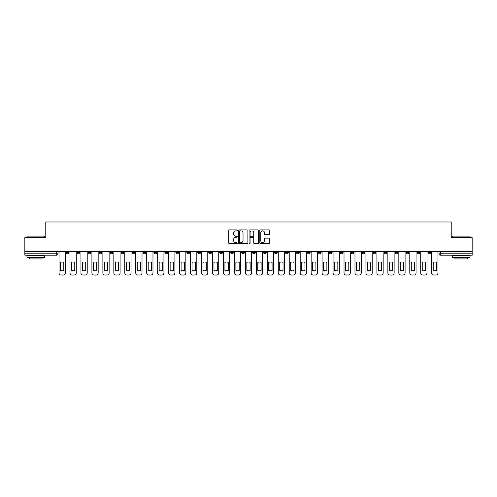 <?xml version="1.0" encoding="UTF-8"?>
<svg xmlns="http://www.w3.org/2000/svg" width="497" height="497" viewBox="0 0 497 497"><rect width="100%" height="100%" fill="white"/><g stroke="black" fill="none" stroke-linecap="round" stroke-linejoin="round"><path stroke-width="0.75" d="M237.255 230.384A0.485 0.485 0 0 0 236.777 229.906L229.446 229.906A0.69 0.69 0 0 0 228.757 230.596L228.757 243.008A0.69 0.69 0 0 0 229.446 243.698L236.777 243.698A0.485 0.485 0 0 0 237.255 243.213A0.485 0.485 0 0 0 236.777 242.735L235.827 242.735A2.205 2.205 0 0 1 233.621 240.523L233.621 239.492A2.205 2.205 0 0 1 235.827 237.286L236.777 237.286A0.485 0.485 0 0 0 237.255 236.802A0.485 0.485 0 0 0 236.777 236.317L235.827 236.317A2.205 2.205 0 0 1 233.621 234.112L233.621 233.074A2.205 2.205 0 0 1 235.827 230.869L236.777 230.869A0.485 0.485 0 0 0 237.255 230.384M427.954 251.625L427.954 252.401L430.762 252.401A1.404 1.404 0 0 1 429.358 253.805A1.404 1.404 0 0 1 427.954 252.401L427.954 251.625M362.189 251.625L362.189 252.401L364.997 252.401A1.404 1.404 0 0 1 363.593 253.805A1.404 1.404 0 0 1 362.189 252.401L362.189 251.625M351.224 251.625L351.224 252.401L354.038 252.401A1.404 1.404 0 0 1 352.634 253.805A1.404 1.404 0 0 1 351.224 252.401L351.224 251.625M285.458 251.625L285.458 252.401L288.272 252.401A1.404 1.404 0 0 1 286.862 253.805A1.404 1.404 0 0 1 285.458 252.401L285.458 251.625M274.499 251.625L274.499 252.401L277.307 252.401A1.404 1.404 0 0 1 275.903 253.805A1.404 1.404 0 0 1 274.499 252.401L274.499 251.625M263.534 251.625L263.534 252.401L266.349 252.401A1.404 1.404 0 0 1 264.944 253.805A1.404 1.404 0 0 1 263.534 252.401L263.534 251.625M241.617 251.625L241.617 252.401L244.425 252.401A1.404 1.404 0 0 1 243.021 253.805A1.404 1.404 0 0 1 241.617 252.401L241.617 251.625M219.693 252.401L219.693 251.625L219.693 252.401A1.404 1.404 0 0 0 221.097 253.805A1.404 1.404 0 0 1 219.693 252.401L222.501 252.401A1.404 1.404 0 0 1 221.097 253.805A1.404 1.404 0 0 0 222.501 252.401L222.501 251.625L222.501 252.401M208.728 252.401L208.728 251.625L208.728 252.401A1.404 1.404 0 0 0 210.138 253.805A1.404 1.404 0 0 1 208.728 252.401L211.542 252.401A1.404 1.404 0 0 1 210.138 253.805M197.769 252.401L197.769 251.625L197.769 252.401A1.404 1.404 0 0 0 199.173 253.805A1.404 1.404 0 0 1 197.769 252.401L200.583 252.401A1.404 1.404 0 0 1 199.173 253.805A1.404 1.404 0 0 0 200.583 252.401L200.583 251.625L200.583 252.401M186.81 251.625L186.81 252.401L189.618 252.401A1.404 1.404 0 0 1 188.214 253.805A1.404 1.404 0 0 1 186.81 252.401L186.81 251.625M175.845 251.625L175.845 252.401L178.659 252.401A1.404 1.404 0 0 1 177.255 253.805A1.404 1.404 0 0 1 175.845 252.401L175.845 251.625M164.886 251.625L164.886 252.401L167.694 252.401A1.404 1.404 0 0 1 166.29 253.805A1.404 1.404 0 0 1 164.886 252.401L164.886 251.625M153.927 252.401L153.927 251.625L153.927 252.401A1.404 1.404 0 0 0 155.331 253.805A1.404 1.404 0 0 1 153.927 252.401L156.735 252.401A1.404 1.404 0 0 1 155.331 253.805M132.003 252.401L132.003 251.625L132.003 252.401A1.404 1.404 0 0 0 133.407 253.805A1.404 1.404 0 0 1 132.003 252.401L134.811 252.401A1.404 1.404 0 0 1 133.407 253.805A1.404 1.404 0 0 0 134.811 252.401L134.811 251.625L134.811 252.401M121.044 252.401L121.044 251.625L121.044 252.401A1.404 1.404 0 0 0 122.448 253.805A1.404 1.404 0 0 1 121.044 252.401L123.852 252.401A1.404 1.404 0 0 1 122.448 253.805A1.404 1.404 0 0 0 123.852 252.401L123.852 251.625L123.852 252.401M110.079 252.401L110.079 251.625L110.079 252.401A1.404 1.404 0 0 0 111.483 253.805A1.404 1.404 0 0 1 110.079 252.401L112.894 252.401A1.404 1.404 0 0 1 111.483 253.805A1.404 1.404 0 0 0 112.894 252.401L112.894 251.625L112.894 252.401M99.12 252.401L99.12 251.625L99.12 252.401A1.404 1.404 0 0 0 100.524 253.805A1.404 1.404 0 0 1 99.12 252.401L101.928 252.401A1.404 1.404 0 0 1 100.524 253.805M88.155 252.401L88.155 251.625L88.155 252.401A1.404 1.404 0 0 0 89.566 253.805A1.404 1.404 0 0 1 88.155 252.401L90.97 252.401A1.404 1.404 0 0 1 89.566 253.805A1.404 1.404 0 0 0 90.97 252.401L90.97 251.625L90.97 252.401M77.197 252.401L77.197 251.625L77.197 252.401A1.404 1.404 0 0 0 78.601 253.805A1.404 1.404 0 0 1 77.197 252.401L80.005 252.401A1.404 1.404 0 0 1 78.601 253.805A1.404 1.404 0 0 0 80.005 252.401L80.005 251.625L80.005 252.401M268.653 234.764A0.69 0.69 0 0 0 269.343 234.075L269.343 230.596A0.69 0.69 0 0 0 268.653 229.906L260.515 229.906A0.69 0.69 0 0 0 259.825 230.596L259.825 243.008A0.69 0.69 0 0 0 260.515 243.698L268.653 243.698A0.69 0.69 0 0 0 269.343 243.008L269.343 238.802A0.69 0.69 0 0 0 268.653 238.113L265.174 238.113A0.69 0.69 0 0 0 264.485 238.802L264.485 240.89A1.845 1.845 0 0 1 262.64 242.735A1.845 1.845 0 0 1 260.795 240.89L260.795 232.714A1.845 1.845 0 0 1 262.64 230.869A1.845 1.845 0 0 1 264.485 232.714L264.485 234.075A0.69 0.69 0 0 0 265.174 234.764L268.653 234.764M24.85 251.625L24.85 237.647L45.786 237.647L45.786 221.973L451.214 221.973L451.214 237.647L472.15 237.647L472.15 251.625L24.85 251.625L24.85 253.805L58.087 253.805L58.087 251.625L58.087 253.805A1.404 1.404 0 0 1 56.677 255.209L24.85 255.209L24.85 253.805M247.897 230.596A0.69 0.69 0 0 0 247.208 229.906L239.069 229.906A0.69 0.69 0 0 0 238.38 230.596L238.38 243.008A0.69 0.69 0 0 0 239.069 243.698L247.208 243.698A0.69 0.69 0 0 0 247.897 243.008L247.897 230.596M249.792 229.906L257.931 229.906A0.69 0.69 0 0 1 258.62 230.596L258.62 243.008A0.69 0.69 0 0 1 257.931 243.698L254.452 243.698A0.69 0.69 0 0 1 253.756 243.008L253.756 237.976A0.69 0.69 0 0 0 253.066 237.286L250.761 237.286A0.69 0.69 0 0 0 250.072 237.976L250.072 243.213A0.485 0.485 0 0 1 249.587 243.698A0.485 0.485 0 0 1 249.103 243.213L249.103 230.596A0.69 0.69 0 0 1 249.792 229.906M438.913 251.625L438.913 253.805L472.15 253.805L472.15 255.209L440.323 255.209A1.404 1.404 0 0 1 438.913 253.805A1.404 1.404 0 0 0 440.323 255.209L440.323 251.625M472.15 251.625L472.15 253.805M430.762 251.625L430.762 252.401A1.404 1.404 0 0 1 429.358 253.805M419.803 251.625L419.803 252.401A1.404 1.404 0 0 1 418.399 253.805A1.404 1.404 0 0 1 416.995 252.401L419.803 252.401M416.995 251.625L416.995 252.401M408.845 251.625L408.845 252.401A1.404 1.404 0 0 1 407.434 253.805A1.404 1.404 0 0 1 406.03 252.401L408.845 252.401M406.03 251.625L406.03 252.401M397.88 251.625L397.88 252.401A1.404 1.404 0 0 1 396.476 253.805A1.404 1.404 0 0 1 395.072 252.401A1.404 1.404 0 0 0 396.476 253.805M395.072 251.625L395.072 252.401L397.88 252.401M386.921 251.625L386.921 252.401A1.404 1.404 0 0 1 385.517 253.805A1.404 1.404 0 0 1 384.106 252.401L386.921 252.401M384.106 251.625L384.106 252.401M375.956 251.625L375.956 252.401A1.404 1.404 0 0 1 374.552 253.805A1.404 1.404 0 0 1 373.148 252.401L375.956 252.401M373.148 251.625L373.148 252.401M364.997 251.625L364.997 252.401M354.038 251.625L354.038 252.401L354.038 251.625M343.073 251.625L343.073 252.401A1.404 1.404 0 0 1 341.669 253.805A1.404 1.404 0 0 1 340.265 252.401L343.073 252.401M340.265 251.625L340.265 252.401M332.114 251.625L332.114 252.401A1.404 1.404 0 0 1 330.71 253.805A1.404 1.404 0 0 1 329.306 252.401L332.114 252.401M329.306 251.625L329.306 252.401M321.155 251.625L321.155 252.401A1.404 1.404 0 0 1 319.745 253.805A1.404 1.404 0 0 1 318.341 252.401L321.155 252.401M318.341 251.625L318.341 252.401M310.19 251.625L310.19 252.401A1.404 1.404 0 0 1 308.786 253.805A1.404 1.404 0 0 1 307.382 252.401L310.19 252.401M307.382 251.625L307.382 252.401M299.231 251.625L299.231 252.401A1.404 1.404 0 0 1 297.827 253.805A1.404 1.404 0 0 1 296.417 252.401L299.231 252.401M296.417 251.625L296.417 252.401M288.272 251.625L288.272 252.401A1.404 1.404 0 0 1 286.862 253.805M277.307 251.625L277.307 252.401M266.349 252.401L266.349 251.625L266.349 252.401A1.404 1.404 0 0 1 264.944 253.805M255.383 251.625L255.383 252.401A1.404 1.404 0 0 1 253.979 253.805A1.404 1.404 0 0 1 252.575 252.401A1.404 1.404 0 0 0 253.979 253.805A1.404 1.404 0 0 0 255.383 252.401L252.575 252.401L252.575 251.625M244.425 252.401L244.425 251.625L244.425 252.401A1.404 1.404 0 0 1 243.021 253.805M233.466 251.625L233.466 252.401A1.404 1.404 0 0 1 232.056 253.805A1.404 1.404 0 0 1 230.651 252.401A1.404 1.404 0 0 0 232.056 253.805M230.651 251.625L230.651 252.401L233.466 252.401M211.542 251.625L211.542 252.401L211.542 251.625M189.618 252.401L189.618 251.625L189.618 252.401A1.404 1.404 0 0 1 188.214 253.805M178.659 252.401L178.659 251.625L178.659 252.401A1.404 1.404 0 0 1 177.255 253.805M167.694 252.401L167.694 251.625L167.694 252.401A1.404 1.404 0 0 1 166.29 253.805M156.735 251.625L156.735 252.401L156.735 251.625M145.776 252.401L145.776 251.625L145.776 252.401A1.404 1.404 0 0 1 144.366 253.805A1.404 1.404 0 0 1 142.962 252.401L145.776 252.401A1.404 1.404 0 0 1 144.366 253.805M142.962 251.625L142.962 252.401M101.928 251.625L101.928 252.401L101.928 251.625M69.046 251.625L69.046 252.401A1.404 1.404 0 0 1 67.642 253.805A1.404 1.404 0 0 1 66.238 252.401A1.404 1.404 0 0 0 67.642 253.805A1.404 1.404 0 0 0 69.046 252.401L69.046 251.625M66.238 251.625L66.238 252.401L69.046 252.401M56.677 251.625L56.677 255.209A1.404 1.404 0 0 0 58.087 253.805M239.827 230.869A0.485 0.485 0 0 0 239.343 231.353L239.343 242.25A0.485 0.485 0 0 0 239.827 242.735L240.828 242.735A2.205 2.205 0 0 0 243.033 240.523L243.033 233.074A2.205 2.205 0 0 0 240.828 230.869L239.827 230.869M253.756 232.751A1.845 1.845 0 0 0 251.917 230.906A1.845 1.845 0 0 0 250.072 232.751L250.072 235.628A0.69 0.69 0 0 0 250.761 236.317L253.066 236.317A0.69 0.69 0 0 0 253.756 235.628L253.756 232.751M60.51 262.348L60.51 270.486A4.392 4.392 0 0 0 63.809 270.486L63.809 262.348A4.392 4.392 0 0 0 60.51 262.348M59.031 251.625L59.031 272.915A2.106 2.106 0 0 0 61.143 275.027L63.181 275.027A2.106 2.106 0 0 0 65.287 272.915L65.287 251.625M71.469 262.348L71.469 270.486A4.392 4.392 0 0 0 74.774 270.486L74.774 262.348A4.392 4.392 0 0 0 71.469 262.348M69.996 251.625L69.996 272.915A2.106 2.106 0 0 0 72.102 275.027L74.14 275.027A2.106 2.106 0 0 0 76.246 272.915L76.246 251.625M82.434 262.348L82.434 270.486A4.392 4.392 0 0 0 85.733 270.486L85.733 262.348A4.392 4.392 0 0 0 82.434 262.348M80.955 251.625L80.955 272.915A2.106 2.106 0 0 0 83.061 275.027L85.099 275.027A2.106 2.106 0 0 0 87.211 272.915L87.211 251.625M26.956 236.1L44.525 236.1L26.956 236.1L26.956 237.647M44.525 257.316L26.956 257.316L26.956 255.564L44.525 255.564L44.525 257.316M42.065 257.316L42.065 258.937L29.416 258.937L29.416 257.316M452.475 236.1L470.044 236.1L452.475 236.1L452.475 237.647M470.044 257.316L452.475 257.316L452.475 255.564L470.044 255.564L470.044 257.316M467.584 257.316L467.584 258.937L454.935 258.937L454.935 257.316M93.393 262.348L93.393 270.486A4.392 4.392 0 0 0 96.698 270.486L96.698 262.348A4.392 4.392 0 0 0 93.393 262.348M91.914 251.625L91.914 272.915A2.106 2.106 0 0 0 94.026 275.027L96.064 275.027A2.106 2.106 0 0 0 98.17 272.915L98.17 251.625M104.351 262.348L104.351 270.486A4.392 4.392 0 0 0 107.656 270.486L107.656 262.348A4.392 4.392 0 0 0 104.351 262.348M102.879 251.625L102.879 272.915A2.106 2.106 0 0 0 104.985 275.027L107.023 275.027A2.106 2.106 0 0 0 109.129 272.915L109.129 251.625M115.316 262.348L115.316 270.486A4.392 4.392 0 0 0 118.615 270.486L118.615 262.348A4.392 4.392 0 0 0 115.316 262.348M113.838 251.625L113.838 272.915A2.106 2.106 0 0 0 115.95 275.027L117.988 275.027A2.106 2.106 0 0 0 120.094 272.915L120.094 251.625M126.275 262.348L126.275 270.486A4.392 4.392 0 0 0 129.58 270.486L129.58 262.348A4.392 4.392 0 0 0 126.275 262.348M124.803 251.625L124.803 272.915A2.106 2.106 0 0 0 126.909 275.027L128.947 275.027A2.106 2.106 0 0 0 131.053 272.915L131.053 251.625M137.234 262.348L137.234 270.486A4.392 4.392 0 0 0 140.539 270.486L140.539 262.348A4.392 4.392 0 0 0 137.234 262.348M135.762 251.625L135.762 272.915A2.106 2.106 0 0 0 137.868 275.027L139.905 275.027A2.106 2.106 0 0 0 142.018 272.915L142.018 251.625M148.199 262.348L148.199 270.486A4.392 4.392 0 0 0 151.498 270.486L151.498 262.348A4.392 4.392 0 0 0 148.199 262.348M146.721 251.625L146.721 272.915A2.106 2.106 0 0 0 148.833 275.027L150.871 275.027A2.106 2.106 0 0 0 152.977 272.915L152.977 251.625M159.158 262.348L159.158 270.486A4.392 4.392 0 0 0 162.463 270.486L162.463 262.348A4.392 4.392 0 0 0 159.158 262.348M157.686 251.625L157.686 272.915A2.106 2.106 0 0 0 159.792 275.027L161.829 275.027A2.106 2.106 0 0 0 163.935 272.915L163.935 251.625M170.123 262.348L170.123 270.486A4.392 4.392 0 0 0 173.422 270.486L173.422 262.348A4.392 4.392 0 0 0 170.123 262.348M168.645 251.625L168.645 272.915A2.106 2.106 0 0 0 170.751 275.027L172.788 275.027A2.106 2.106 0 0 0 174.901 272.915L174.901 251.625M181.082 262.348L181.082 270.486A4.392 4.392 0 0 0 184.387 270.486L184.387 262.348A4.392 4.392 0 0 0 181.082 262.348M179.603 251.625L179.603 272.915A2.106 2.106 0 0 0 181.716 275.027L183.753 275.027A2.106 2.106 0 0 0 185.859 272.915L185.859 251.625M192.041 262.348L192.041 270.486A4.392 4.392 0 0 0 195.346 270.486L195.346 262.348A4.392 4.392 0 0 0 192.041 262.348M190.568 251.625L190.568 272.915A2.106 2.106 0 0 0 192.674 275.027L194.712 275.027A2.106 2.106 0 0 0 196.818 272.915L196.818 251.625M203.006 262.348L203.006 270.486A4.392 4.392 0 0 0 206.305 270.486L206.305 262.348A4.392 4.392 0 0 0 203.006 262.348M201.527 251.625L201.527 272.915A2.106 2.106 0 0 0 203.64 275.027L205.677 275.027A2.106 2.106 0 0 0 207.783 272.915L207.783 251.625M213.965 262.348L213.965 270.486A4.392 4.392 0 0 0 217.27 270.486L217.27 262.348A4.392 4.392 0 0 0 213.965 262.348M212.492 251.625L212.492 272.915A2.106 2.106 0 0 0 214.598 275.027L216.636 275.027A2.106 2.106 0 0 0 218.742 272.915L218.742 251.625M224.924 262.348L224.924 270.486A4.392 4.392 0 0 0 228.229 270.486L228.229 262.348A4.392 4.392 0 0 0 224.924 262.348M223.451 251.625L223.451 272.915A2.106 2.106 0 0 0 225.557 275.027L227.595 275.027A2.106 2.106 0 0 0 229.707 272.915L229.707 251.625M235.889 262.348L235.889 270.486A4.392 4.392 0 0 0 239.187 270.486L239.187 262.348A4.392 4.392 0 0 0 235.889 262.348M234.41 251.625L234.41 272.915A2.106 2.106 0 0 0 236.522 275.027L238.56 275.027A2.106 2.106 0 0 0 240.666 272.915L240.666 251.625M246.847 262.348L246.847 270.486A4.392 4.392 0 0 0 250.153 270.486L250.153 262.348A4.392 4.392 0 0 0 246.847 262.348M245.375 251.625L245.375 272.915A2.106 2.106 0 0 0 247.481 275.027L249.519 275.027A2.106 2.106 0 0 0 251.625 272.915L251.625 251.625M257.813 262.348L257.813 270.486A4.392 4.392 0 0 0 261.111 270.486L261.111 262.348A4.392 4.392 0 0 0 257.813 262.348M256.334 251.625L256.334 272.915A2.106 2.106 0 0 0 258.44 275.027L260.478 275.027A2.106 2.106 0 0 0 262.59 272.915L262.59 251.625M268.771 262.348L268.771 270.486A4.392 4.392 0 0 0 272.076 270.486L272.076 262.348A4.392 4.392 0 0 0 268.771 262.348M267.293 251.625L267.293 272.915A2.106 2.106 0 0 0 269.405 275.027L271.443 275.027A2.106 2.106 0 0 0 273.549 272.915L273.549 251.625M279.73 262.348L279.73 270.486A4.392 4.392 0 0 0 283.035 270.486L283.035 262.348A4.392 4.392 0 0 0 279.73 262.348M278.258 251.625L278.258 272.915A2.106 2.106 0 0 0 280.364 275.027L282.402 275.027A2.106 2.106 0 0 0 284.508 272.915L284.508 251.625M290.695 262.348L290.695 270.486A4.392 4.392 0 0 0 293.994 270.486L293.994 262.348A4.392 4.392 0 0 0 290.695 262.348M289.217 251.625L289.217 272.915A2.106 2.106 0 0 0 291.323 275.027L293.36 275.027A2.106 2.106 0 0 0 295.473 272.915L295.473 251.625M301.654 262.348L301.654 270.486A4.392 4.392 0 0 0 304.959 270.486L304.959 262.348A4.392 4.392 0 0 0 301.654 262.348M300.182 251.625L300.182 272.915A2.106 2.106 0 0 0 302.288 275.027L304.326 275.027A2.106 2.106 0 0 0 306.432 272.915L306.432 251.625M312.613 262.348L312.613 270.486A4.392 4.392 0 0 0 315.918 270.486L315.918 262.348A4.392 4.392 0 0 0 312.613 262.348M311.141 251.625L311.141 272.915A2.106 2.106 0 0 0 313.247 275.027L315.284 275.027A2.106 2.106 0 0 0 317.397 272.915L317.397 251.625M323.578 262.348L323.578 270.486A4.392 4.392 0 0 0 326.877 270.486L326.877 262.348A4.392 4.392 0 0 0 323.578 262.348M322.099 251.625L322.099 272.915A2.106 2.106 0 0 0 324.212 275.027L326.249 275.027A2.106 2.106 0 0 0 328.355 272.915L328.355 251.625M334.537 262.348L334.537 270.486A4.392 4.392 0 0 0 337.842 270.486L337.842 262.348A4.392 4.392 0 0 0 334.537 262.348M333.065 251.625L333.065 272.915A2.106 2.106 0 0 0 335.171 275.027L337.208 275.027A2.106 2.106 0 0 0 339.314 272.915L339.314 251.625M345.502 262.348L345.502 270.486A4.392 4.392 0 0 0 348.801 270.486L348.801 262.348A4.392 4.392 0 0 0 345.502 262.348M344.023 251.625L344.023 272.915A2.106 2.106 0 0 0 346.129 275.027L348.167 275.027A2.106 2.106 0 0 0 350.279 272.915L350.279 251.625M356.461 262.348L356.461 270.486A4.392 4.392 0 0 0 359.766 270.486L359.766 262.348A4.392 4.392 0 0 0 356.461 262.348M354.982 251.625L354.982 272.915A2.106 2.106 0 0 0 357.094 275.027L359.132 275.027A2.106 2.106 0 0 0 361.238 272.915L361.238 251.625M367.42 262.348L367.42 270.486A4.392 4.392 0 0 0 370.725 270.486L370.725 262.348A4.392 4.392 0 0 0 367.42 262.348M365.947 251.625L365.947 272.915A2.106 2.106 0 0 0 368.053 275.027L370.091 275.027A2.106 2.106 0 0 0 372.197 272.915L372.197 251.625M378.385 262.348L378.385 270.486A4.392 4.392 0 0 0 381.684 270.486L381.684 262.348A4.392 4.392 0 0 0 378.385 262.348M376.906 251.625L376.906 272.915A2.106 2.106 0 0 0 379.012 275.027L381.05 275.027A2.106 2.106 0 0 0 383.162 272.915L383.162 251.625M389.344 262.348L389.344 270.486A4.392 4.392 0 0 0 392.649 270.486L392.649 262.348A4.392 4.392 0 0 0 389.344 262.348M387.871 251.625L387.871 272.915A2.106 2.106 0 0 0 389.977 275.027L392.015 275.027A2.106 2.106 0 0 0 394.121 272.915L394.121 251.625M400.302 262.348L400.302 270.486A4.392 4.392 0 0 0 403.607 270.486L403.607 262.348A4.392 4.392 0 0 0 400.302 262.348M398.83 251.625L398.83 272.915A2.106 2.106 0 0 0 400.936 275.027L402.974 275.027A2.106 2.106 0 0 0 405.086 272.915L405.086 251.625M411.267 262.348L411.267 270.486A4.392 4.392 0 0 0 414.566 270.486L414.566 262.348A4.392 4.392 0 0 0 411.267 262.348M409.789 251.625L409.789 272.915A2.106 2.106 0 0 0 411.901 275.027L413.939 275.027A2.106 2.106 0 0 0 416.045 272.915L416.045 251.625M422.226 262.348L422.226 270.486A4.392 4.392 0 0 0 425.531 270.486L425.531 262.348A4.392 4.392 0 0 0 422.226 262.348M420.754 251.625L420.754 272.915A2.106 2.106 0 0 0 422.86 275.027L424.898 275.027A2.106 2.106 0 0 0 427.004 272.915L427.004 251.625M433.191 262.348L433.191 270.486A4.392 4.392 0 0 0 436.49 270.486L436.49 262.348A4.392 4.392 0 0 0 433.191 262.348M431.713 251.625L431.713 272.915A2.106 2.106 0 0 0 433.819 275.027L435.857 275.027A2.106 2.106 0 0 0 437.969 272.915L437.969 251.625M44.525 237.647L44.525 236.1M40.518 255.564L40.518 255.209M30.963 255.564L30.963 255.209M470.044 237.647L470.044 236.1M466.037 255.564L466.037 255.209M456.482 255.564L456.482 255.209"/></g></svg>
